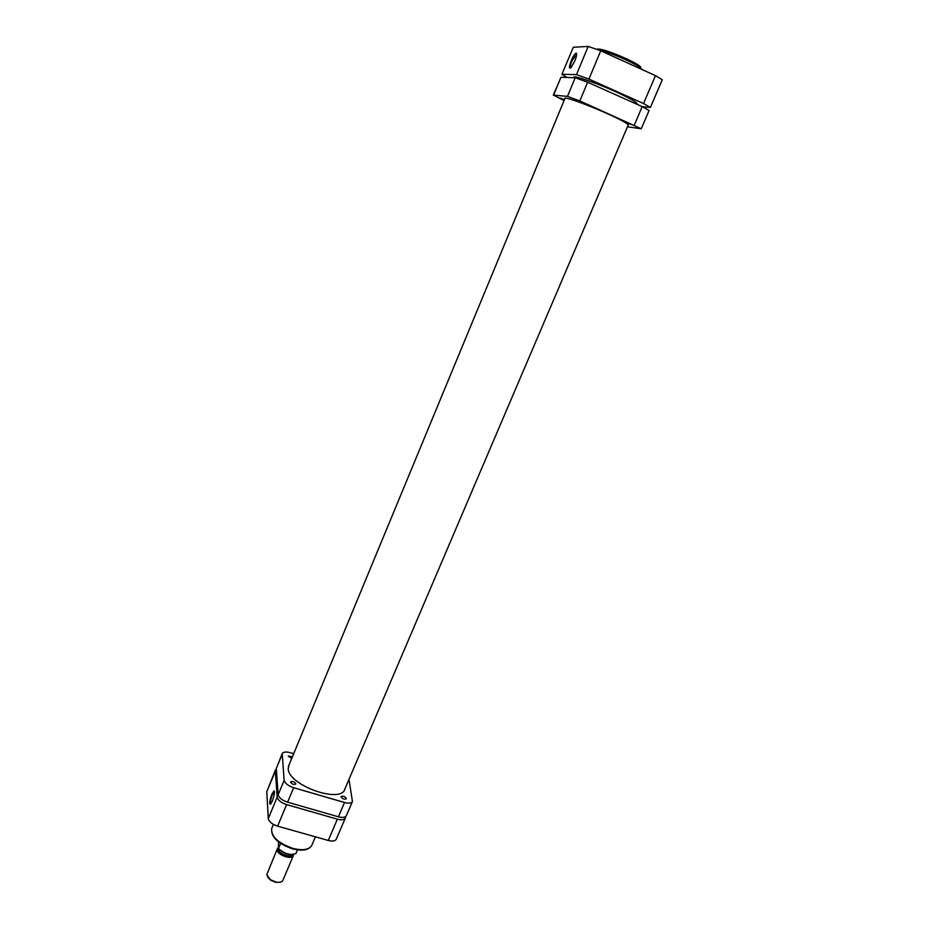 <?xml version="1.0" encoding="UTF-8"?>
<svg xmlns="http://www.w3.org/2000/svg" width="929" height="929" viewBox="0 0 929 929"><rect width="100%" height="100%" fill="white"/><g stroke="black" fill="none" stroke-linecap="round" stroke-linejoin="round"><path stroke-width="1.39" d="M573.541 77.699L573.727 77.258C573.739 75.214 595.408 82.576 614.661 91.263C629.397 97.986 636.911 102.213 637.224 103.955L637.062 104.327M277.341 848.723L266.716 874.77L270.444 879.717L276.087 882.085C279.664 882.724 281.928 882.155 282.88 880.39L293.401 855.481C291.927 860.208 277.074 855.005 277.167 849.791L278.212 847.678M278.526 841.941L278.305 849.292C278.212 853.774 290.835 858.501 292.763 854.692M292.472 854.726C290.371 858.222 278.421 853.623 278.503 849.35L278.526 848.862M295.991 853.391L295.933 853.484C290.266 855.888 284.413 854.285 278.375 848.665L278.491 848.514C284.646 854.006 290.475 855.632 295.991 853.391L297.466 849.884M280.616 843.439L278.491 848.514M293.576 854.564L293.401 855.481M279.977 882.248L275.658 882.306L270.594 880.169L267.598 877.046M571.196 60.757C573.135 56.309 574.772 53.766 576.119 53.127C577.176 53.394 576.781 55.914 574.935 60.687L571.172 67.422C568.873 69.303 568.885 67.085 571.196 60.757M576.723 54.045L571.904 61C570.325 65.042 569.918 67.352 570.661 67.933M561.882 74.378L573.309 47.263L561.882 74.378L567.108 77.479M642.589 106.789L650.405 107.427L643.53 103.537L588.94 79.081L576.491 74.634L588.162 46.45L573.309 47.263M588.162 46.45L600.749 50.758L588.94 79.081M643.53 103.537L655.468 75.644L600.749 50.758M655.468 75.644L662.284 79.743L650.405 107.427M576.491 74.634L562.184 74.285M272.302 801.17L270.745 804.049C269.062 804.584 269.433 801.297 271.86 794.202L274.032 790.858C274.961 791.949 274.38 795.387 272.302 801.17M274.485 791.554L272.406 794.62C270.583 799.614 270.025 802.772 270.722 804.084M328.262 840.455L337.366 819.169C341.605 820.249 344.264 819.877 345.344 818.066L336.263 839.212C335.16 841.093 332.501 841.511 328.262 840.455L277.632 826.148C272.116 824.278 269.004 821.77 268.284 818.6L277.179 797.128C277.934 800.217 281.081 802.714 286.608 804.595L277.632 826.148M276.331 768.933L266.774 791.624L268.284 818.6M266.774 791.624L275.483 769.909M275.344 770.826L277.179 797.128M337.366 819.169L286.608 804.595M345.344 818.066L345.46 816.707M577.966 100.738L574.238 99.426L577.966 100.738M564.437 99.693L560.106 98.068L564.298 100.042M632.184 124.753L628.376 123.394L632.184 124.753M628.167 125.183L628.364 125.043C627.946 123.557 620.351 119.493 605.58 112.85C586.292 104.257 564.739 96.628 564.855 98.346L564.89 98.59M627.47 126.797L641.242 128.771L579.835 100.924L567.48 96.372L553.591 95.141L564.066 100.587M567.48 96.372L575.202 77.746L560.953 77.281L553.591 95.141M575.202 77.746L587.639 82.216L579.835 100.924M634.321 125.055L642.206 106.626L587.639 82.216M642.206 106.626L649.092 110.481L641.242 128.771M553.312 95.199L560.953 77.281M290.545 782.16C292.089 784.262 293.843 784.877 295.817 784.018L295.852 783.716C294.307 781.614 292.542 780.999 290.58 781.858L290.545 782.16M341.117 796.908C342.696 798.975 344.415 799.602 346.296 798.789L346.331 798.429C344.752 796.362 343.033 795.735 341.152 796.548L341.117 796.908M292.449 756.682L288.257 756.078L291.671 758.575M289.186 764.567L288.211 768.678C288.036 785.063 340.641 804.038 344.891 789.232L345.24 788.129M293.692 753.709L290.371 752.722C285.993 751.561 283.264 751.863 282.184 753.628L284.158 780.302C284.936 783.344 288.106 785.818 293.645 787.711L344.508 802.493C348.747 803.597 351.406 803.26 352.451 801.495L348.979 779.373M293.645 787.711L287.618 802.191L338.388 816.8L344.508 802.493M287.618 802.191C282.079 800.31 278.932 797.814 278.177 794.725L284.158 780.302M282.056 754.522L276.308 768.504L278.177 794.725M276.308 768.504L282.184 753.628M352.451 801.495L346.354 815.697C345.286 817.508 342.627 817.88 338.388 816.8M293.819 854.343C288.036 855.144 282.915 853.217 278.456 848.595M625.6 58.364C636.899 63.671 641.893 66.842 640.592 67.898M641.591 69.338C641.393 67.771 635.982 64.519 625.356 59.572C614.162 54.59 605.29 51.35 598.74 49.876M597.068 49.191C600.134 48.378 609.621 51.42 625.531 58.341M292.856 848.374C302.9 850.813 309.218 849.768 311.83 845.262C308.962 850.14 302.54 851.336 292.554 848.874C277.69 843.648 270.757 836.832 271.744 828.413C270.838 836.321 277.876 842.975 292.856 848.374M628.329 124.8L344.345 790.242M565.053 98.195L288.315 766.692M576.433 53.998L576.119 53.127M576.712 54.567L575.968 54.23M315.419 836.82L311.83 845.262M273.416 824.395L271.744 828.413M274.392 791.554L274.032 790.858"/></g></svg>
